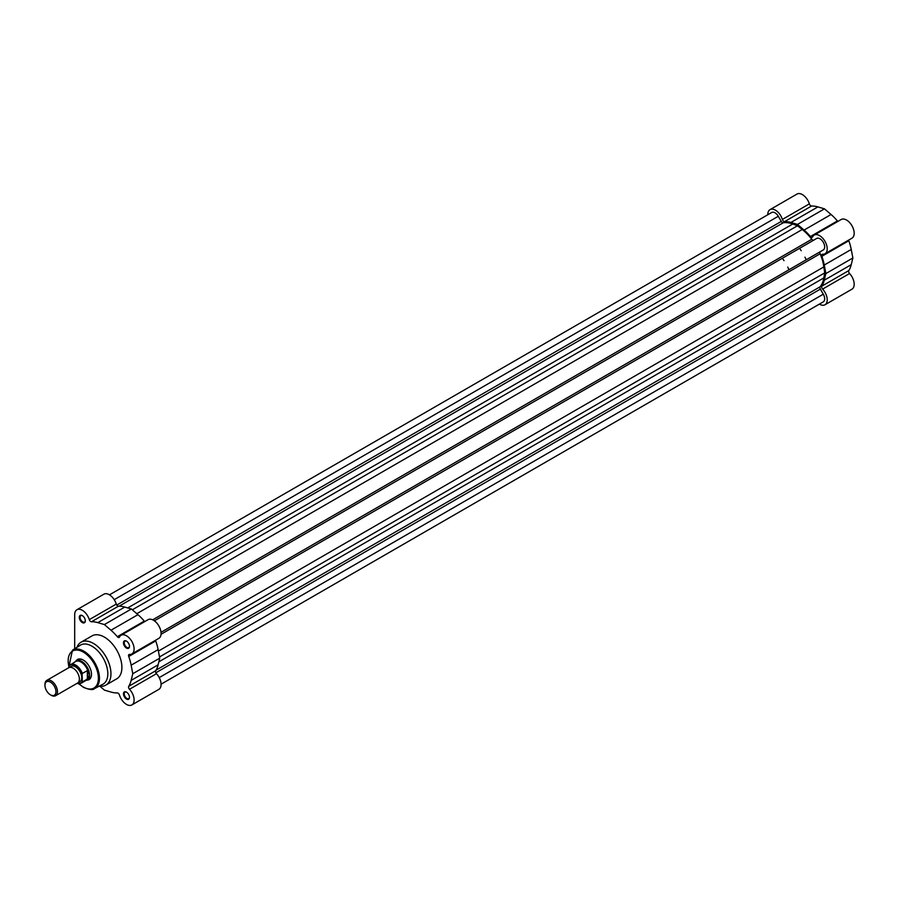 <?xml version="1.0" encoding="UTF-8"?>
<svg xmlns="http://www.w3.org/2000/svg" width="899" height="899" viewBox="0 0 899 899"><rect width="100%" height="100%" fill="white"/><g stroke="black" fill="none" stroke-linecap="round" stroke-linejoin="round"><path stroke-width="1.35" d="M126.478 699.074A4.259 2.461 60 0 1 123.466 693.859A4.259 2.461 60 0 1 126.478 692.129L126.478 692.129A4.259 2.461 60 0 1 129.49 697.343A4.259 2.461 60 0 1 126.478 699.074M126.68 692.252A3.708 2.135 -120 0 0 125.017 692.163A3.708 2.135 -120 0 0 124.444 695.129A3.708 2.135 -120 0 0 126.871 698.399A3.708 2.135 -120 0 0 128.726 698.579A3.708 2.135 -120 0 0 129.478 697.096M126.478 648.067A4.259 2.461 60 0 1 123.466 642.852A4.259 2.461 60 0 1 126.478 641.111L126.478 641.111A4.259 2.461 60 0 1 129.49 646.325A4.259 2.461 60 0 1 126.478 648.067M126.68 641.245A3.708 2.135 -120 0 0 125.017 641.156A3.708 2.135 -120 0 0 124.444 644.122A3.708 2.135 -120 0 0 126.871 647.392A3.708 2.135 -120 0 0 128.726 647.572A3.708 2.135 -120 0 0 129.478 646.089M82.303 622.558A4.259 2.461 60 0 1 79.292 617.355A4.259 2.461 60 0 1 82.303 615.613L82.303 615.613A4.259 2.461 60 0 1 85.315 620.827A4.259 2.461 60 0 1 82.303 622.558M82.506 615.736A3.708 2.135 -120 0 0 80.843 615.658A3.708 2.135 -120 0 0 80.269 618.624A3.708 2.135 -120 0 0 82.697 621.883A3.708 2.135 -120 0 0 84.551 622.074A3.708 2.135 -120 0 0 85.304 620.591M75.977 660.99A11.608 6.698 60 0 1 83.281 660.057L83.281 660.057A11.608 6.698 60 0 1 91.496 674.272A11.608 6.698 60 0 1 87.023 680.127M83.483 660.169A11.058 6.383 -120 0 0 78.146 659.731L76.19 660.855A11.058 6.383 -120 0 0 75.179 661.709A11.058 6.383 -120 0 0 75.1 661.81M99.823 686.184L104.396 690.117L110.97 692.05A38.972 22.497 -120 0 0 117.308 692.915A2.214 1.281 60 0 1 119.477 695.051A10.777 6.226 -120 0 0 126.478 704.4A10.777 6.226 -120 0 0 131.872 704.94A10.777 6.226 -120 0 0 129.501 689.263A2.214 1.281 60 0 1 128.737 686.319A38.972 22.497 -120 0 0 131.153 680.397L132.771 673.733L131.153 665.193A38.972 22.497 -120 0 0 128.737 656.484A2.214 1.281 -120 0 1 129.006 654.517A2.214 1.281 -120 0 1 129.501 654.416A10.777 6.226 -120 0 0 131.872 653.933A10.777 6.226 -120 0 0 131.872 641.481A10.777 6.226 -120 0 0 121.084 635.256A10.777 6.226 -120 0 0 119.477 637.065A2.214 1.281 60 0 1 119.151 637.436A2.214 1.281 60 0 1 118.039 637.324A2.214 1.281 60 0 1 117.308 636.694A38.972 22.497 -120 0 0 110.97 630.244L104.396 624.569L97.811 622.636A38.972 22.497 -120 0 0 91.473 621.771A2.214 1.281 -120 0 1 90.743 621.557A2.214 1.281 -120 0 1 89.304 619.647A10.777 6.226 -120 0 0 76.909 609.747A10.777 6.226 -120 0 0 74.684 614.691L74.684 648.808M76.909 609.747L103.891 594.183A10.777 6.226 -120 0 1 116.274 604.072A2.214 1.281 -120 0 0 117.713 605.993A2.214 1.281 -120 0 0 118.443 606.196L91.473 621.771M99.317 686.106A24.767 14.305 -120 0 0 105.824 685.117L116.78 678.79A24.767 14.305 -120 0 0 120.567 658.945A24.767 14.305 -120 0 0 104.396 637.121A24.767 14.305 -120 0 0 92.013 635.896L81.056 642.212A24.767 14.305 -120 0 0 76.943 647.359M105.824 685.117A24.767 14.305 -120 0 0 109.622 665.271A24.767 14.305 -120 0 0 93.44 643.437A24.767 14.305 -120 0 0 81.056 642.212M102.868 684.263A22.554 13.024 -120 0 0 106.689 666.294A22.554 13.024 -120 0 0 91.878 646.145A22.554 13.024 -120 0 0 80.314 645.201L72.459 650.224A22.138 12.788 60 0 1 83.809 651.146A22.138 12.788 60 0 1 98.351 670.924A22.138 12.788 60 0 1 94.586 688.555L102.868 684.263M144.761 621.58A2.214 1.281 60 0 1 144.278 621.119A38.972 22.497 -120 0 0 137.94 614.669L131.366 608.994L124.781 607.072A38.972 22.497 -120 0 0 118.443 606.196M131.872 653.933L158.842 638.357A10.777 6.226 -120 0 0 158.842 625.906A10.777 6.226 -120 0 0 148.065 619.681L121.084 635.256M155.549 640.257A2.214 1.281 -120 0 0 155.707 640.908L128.737 656.484M131.872 704.94L158.842 689.364A10.777 6.226 -120 0 0 156.471 673.688A2.214 1.281 60 0 1 155.707 670.744A38.972 22.497 -120 0 0 158.123 664.822L159.741 658.158L158.123 649.617A38.972 22.497 -120 0 0 155.707 640.908M86.012 680.453L85.877 680.487A11.058 6.383 -120 0 0 86.012 680.453A11.058 6.383 -120 0 0 87.248 680.015L89.203 678.88A11.058 6.383 -120 0 0 91.484 674.036M131.366 608.994L104.396 624.569M159.741 658.158L132.771 673.733M767.791 214.76L767.791 214.524A10.777 6.226 60 0 1 770.027 209.636A10.777 6.226 60 0 1 775.41 210.175A10.777 6.226 60 0 1 782.388 219.435L809.358 203.859A10.777 6.226 60 0 0 802.391 194.6A10.777 6.226 60 0 0 796.997 194.06L770.027 209.636M782.388 219.435A2.214 1.281 60 0 0 784.569 221.615A38.972 22.497 60 0 1 790.918 222.48L797.503 224.413L804.077 230.077A38.972 22.497 60 0 1 810.426 236.527A2.214 1.281 -120 0 0 812.258 237.269A2.214 1.281 -120 0 0 812.595 236.898A10.777 6.226 60 0 1 814.202 235.088A10.777 6.226 60 0 1 819.585 235.628A10.777 6.226 60 0 1 826.631 245.124A10.777 6.226 60 0 1 824.979 253.765A10.777 6.226 60 0 1 822.607 254.248A2.214 1.281 -120 0 0 822.124 254.35A2.214 1.281 -120 0 0 821.843 256.316A38.972 22.497 60 0 1 824.259 265.036L851.241 249.461A38.972 22.497 60 0 0 848.825 240.741A2.214 1.281 -120 0 1 848.656 240.089M814.202 235.088L841.172 219.513A10.777 6.226 60 0 1 846.566 220.053A10.777 6.226 60 0 1 853.601 229.548A10.777 6.226 60 0 1 851.949 238.19L824.979 253.765M784.569 221.615L811.539 206.04A2.214 1.281 60 0 1 809.358 203.859M811.539 206.04A38.972 22.497 60 0 1 817.899 206.905L824.473 208.838L831.058 214.501A38.972 22.497 60 0 1 837.396 220.952A2.214 1.281 -120 0 0 837.879 221.424M819.382 304.12A10.777 6.226 60 0 0 824.979 304.772A10.777 6.226 60 0 0 822.607 289.096A2.214 1.281 60 0 1 821.843 286.152A38.972 22.497 60 0 0 824.259 280.23L825.878 273.566L852.859 257.991L851.241 249.461M852.859 257.991L851.241 264.654A38.972 22.497 60 0 1 848.825 270.577A2.214 1.281 60 0 0 849.577 273.521A10.777 6.226 60 0 1 851.949 289.197L824.979 304.772M825.878 273.566L824.259 265.036M797.503 224.413L824.473 208.838M55.626 695.714L77.539 683.06A8.844 5.102 -120 0 0 79.37 679.015A8.844 5.102 -120 0 0 75.516 670.103A8.844 5.102 -120 0 0 68.695 667.743L46.782 680.386A8.844 5.102 60 0 1 53.603 682.757A8.844 5.102 60 0 1 57.457 691.657A8.844 5.102 60 0 1 55.626 695.714A8.844 5.102 60 0 1 51.209 695.275L50.445 694.837A7.765 4.484 -120 0 0 55.94 691.657A7.765 4.484 -120 0 0 50.445 682.15A7.765 4.484 -120 0 0 44.95 685.319A7.765 4.484 -120 0 0 50.445 694.837M44.95 685.319L44.95 684.442A8.844 5.102 60 0 1 46.782 680.386M78.55 682.105A8.844 5.102 -120 0 0 81.719 677.655A8.844 5.102 -120 0 0 77.067 667.991A8.844 5.102 -120 0 0 70.021 667.339M87.248 680.015A11.058 6.383 -120 0 0 89.54 674.947A11.058 6.383 -120 0 0 84.708 663.822A11.058 6.383 -120 0 0 76.19 660.855M788.985 269.756A34.825 20.104 -120 0 0 787.738 267.093M784.04 260.676A34.825 20.104 -120 0 0 782.355 258.26M806.189 259.822A34.825 20.104 -120 0 0 804.942 257.159M801.234 250.742A34.825 20.104 -120 0 0 799.548 248.338M76.954 683.397L81.09 683.251L86.428 680.161A10.777 6.226 -120 0 0 87.866 678.678L82.348 682.06A10.777 6.226 60 0 1 81.09 683.251A10.777 6.226 60 0 1 77.033 683.352M82.348 673.43L82.112 674.149A10.451 6.035 -120 0 0 75.46 665.518A10.451 6.035 -120 0 0 68.818 666.485L69.054 665.766A10.777 6.226 60 0 1 70.302 664.575A10.777 6.226 60 0 1 82.348 673.43L87.619 670.519L89.54 674.947L87.866 678.678M87.866 670.856A10.777 6.226 -120 0 0 75.651 661.495L68.965 665.844M69.054 665.766L68.818 667.676M82.112 674.149L82.348 682.06M87.349 670.542L87.349 679.172M87.619 670.519L87.619 678.981M813.73 240.157A2.214 1.281 60 0 1 812.629 240.044A2.214 1.281 60 0 1 811.786 239.28L152.673 619.816M811.786 239.28A37.87 21.868 60 0 0 802.256 229.503L797.503 225.761L792.738 224.008A37.87 21.868 60 0 0 783.209 222.783A2.214 1.281 60 0 1 782.377 222.581A2.214 1.281 60 0 1 781.276 221.412L116.758 605.061M109.487 594.835L771.702 212.501A6.63 3.832 60 0 1 778.309 216.266L114.229 599.667M778.309 216.266L781.276 221.412M797.503 225.761L132.299 609.803M154.381 620.816L816.663 238.46A6.63 3.832 60 0 1 823.282 242.258A6.63 3.832 60 0 1 823.338 249.922L161.022 632.312M161.067 684.195L823.293 301.862A6.63 3.832 60 0 0 823.293 294.198L820.36 289.118A2.214 1.281 60 0 1 820.146 286.759A37.87 21.868 60 0 0 823.855 277.892L824.709 272.891L823.855 266.902A37.87 21.868 60 0 0 820.146 253.754A2.214 1.281 60 0 1 820.36 251.641M824.709 272.891L159.516 656.944M78.988 683.779A21.362 12.339 -120 0 0 83.281 686.982A21.362 12.339 -120 0 0 98.396 678.251A21.362 12.339 -120 0 0 83.281 652.09A21.362 12.339 -120 0 0 68.83 666.283M83.809 687.308A22.138 12.788 60 0 1 82.966 686.791M124.781 607.072L97.811 622.636M116.274 604.072L89.304 619.647M144.278 621.119L117.308 636.694M137.94 614.669L110.97 630.244M158.123 649.617L131.153 665.193M156.471 673.688L129.501 689.263M155.707 670.744L128.737 686.319M158.123 664.822L131.153 680.397M822.607 289.096L849.577 273.521M824.259 280.23L851.241 264.654M821.843 286.152L848.825 270.577M821.843 256.316L848.825 240.741M790.918 222.48L817.899 206.905M804.077 230.077L831.058 214.501M810.426 236.527L837.396 220.952M77.1 683.307A10.451 6.035 -120 0 0 82.112 681.611M783.209 222.783L119.118 606.196M792.738 224.008L127.748 607.938M802.256 229.503L136.817 613.691M820.146 253.754L161.033 634.289M823.855 266.902L158.404 651.09M823.855 277.892L158.853 661.821M820.146 286.759L156.055 670.171M820.36 289.118L155.853 672.778M823.293 294.198L159.224 677.599M78.73 683.768L83.438 687.33C89.372 689.803 93.08 690.218 94.586 688.555M68.818 666.934L72.459 650.224"/></g></svg>
